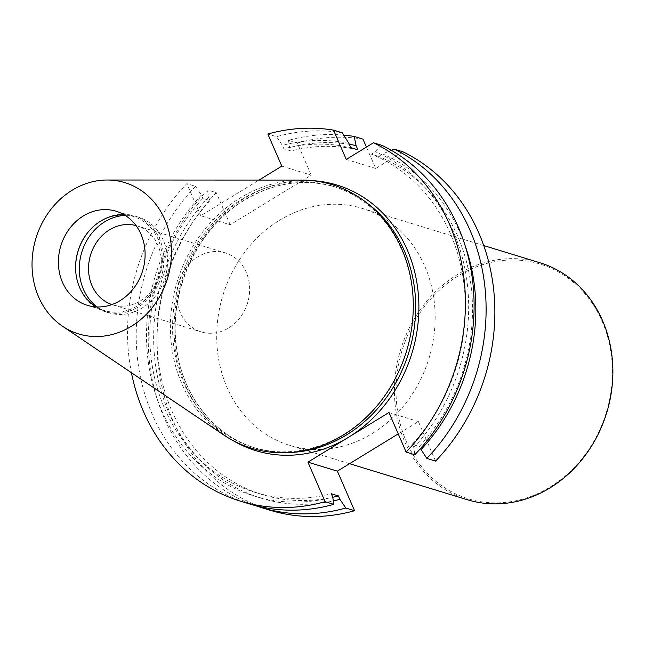 <?xml version="1.0" encoding="UTF-8"?>
<svg xmlns="http://www.w3.org/2000/svg" width="645" height="645" viewBox="0 0 645 645"><rect width="100%" height="100%" fill="white"/><g stroke="black" fill="none" stroke-linecap="round" stroke-linejoin="round"><path stroke-width="0.48" stroke-dasharray="3.23 2.42" d="M281.8 166.128L311.253 175.142L230.233 224.766L200.78 215.753L259.032 180.076M249.067 503.81A191.686 166.668 -73 0 1 139.054 369.706A191.686 166.668 -73 0 1 195.491 186.3L186.824 183.648A191.686 166.668 107 0 0 131.419 372.705M342.197 132.773A191.686 166.668 -73 0 0 276.512 136.684L267.844 134.023M255.114 505.519A191.686 166.668 107 0 1 207.513 189.977L216.277 192.662A191.686 166.668 107 0 0 159.831 376.059A191.686 166.668 107 0 0 269.852 510.171M200.78 215.753L186.824 183.648M343.688 135.119A191.686 166.668 107 0 0 288.533 140.352L297.297 143.037L311.253 175.142M362.974 139.135A191.686 166.668 -73 0 0 297.297 143.037M372.286 433.488A123.921 107.747 -73 0 0 435.02 311.18A123.921 107.747 -73 0 0 362.184 208.375A123.921 107.747 -73 0 0 222.896 295.354A123.921 107.747 -73 0 0 289.678 445.373A123.921 107.747 -73 0 0 372.286 433.488M435.585 461.086L418.387 421.54L398.231 433.892M230.233 224.766L216.277 192.662M402.915 151.793L375.721 168.45L366.433 147.084M96.274 306.907A49.197 42.772 -73 0 0 104.546 310.584A49.197 42.772 -73 0 0 159.839 276.052A49.197 42.772 -73 0 0 133.33 216.502A49.197 42.772 -73 0 0 124.412 214.922M241.819 199.321A136.506 118.696 107 0 1 332.828 186.228A136.506 118.696 107 0 1 406.39 351.493A136.506 118.696 107 0 1 252.945 447.299A136.506 118.696 107 0 1 172.715 334.054A136.506 118.696 107 0 1 241.819 199.321M223.46 434.794A137.796 119.809 107 0 1 170.764 316.235A137.796 119.809 107 0 1 240.287 197.886A137.796 119.809 107 0 1 301.384 180.092M88.752 231.353A50.084 43.546 107 0 1 88.889 231.192A50.084 43.546 107 0 1 134.41 215.906A50.084 43.546 107 0 1 161.395 276.536A50.084 43.546 107 0 1 105.103 311.68A50.084 43.546 107 0 1 79.787 288.275A50.084 43.546 107 0 1 75.933 273.544A50.084 43.546 107 0 1 75.908 273.327M125.195 215.398A50.084 43.546 107 0 1 138.078 217.026A50.084 43.546 107 0 1 163.403 240.44A50.084 43.546 107 0 1 156.163 295.184A50.084 43.546 107 0 1 108.779 312.801A50.084 43.546 107 0 1 97.185 306.939M180.269 312.583A41.304 35.918 107 0 1 186.236 267.425A41.304 35.918 107 0 1 225.323 252.896A41.304 35.918 107 0 1 246.205 272.206A41.304 35.918 107 0 1 240.238 317.356A41.304 35.918 107 0 1 201.151 331.893A41.304 35.918 107 0 1 180.269 312.583M136.063 225.605A41.304 35.918 107 0 1 137.022 225.879A41.304 35.918 107 0 1 159.283 275.883A41.304 35.918 107 0 1 112.851 304.875A41.304 35.918 107 0 1 111.908 304.569M375.721 168.45L346.268 159.436M382.138 145.431L375.43 151.777L371.472 154.195L378.623 156.388L382.582 153.962L391.313 150.293M195.491 186.3L201.393 195.008L202.861 198.394L210.012 200.579L208.545 197.201L207.513 189.977M288.533 140.352L289.565 147.576L291.032 150.962L283.881 148.769L282.413 145.391L276.512 136.684M420.451 448.597L419.46 446.316L412.3 444.123L413.776 447.509L414.808 454.733M388.943 412.526L418.387 421.54M413.776 447.509A182.769 158.92 -73 0 0 375.43 151.777M412.3 444.123A178.996 155.638 -73 0 0 371.472 154.195M419.46 446.316A178.996 155.638 -73 0 0 378.623 156.388M465.029 245.342A182.769 158.92 -73 0 0 382.582 153.962M202.861 198.394A178.996 155.638 -73 0 0 255.21 492.425A178.996 155.638 -73 0 0 331.288 493.748M201.393 195.008A182.769 158.92 -73 0 0 161.718 410.599A182.769 158.92 -73 0 0 332.756 497.126M210.012 200.579A178.996 155.638 -73 0 0 262.37 494.61A178.996 155.638 -73 0 0 332.78 497.279M208.545 197.201A182.769 158.92 -73 0 0 167.482 409.511A182.769 158.92 -73 0 0 333.296 500.915M348.913 143.367A182.769 158.92 -73 0 0 282.413 145.391M349.324 144.319A182.769 158.92 -73 0 0 289.565 147.576M357.919 149.825A178.996 155.638 -73 0 0 291.032 150.962M350.767 147.632A178.996 155.638 -73 0 0 283.881 148.769M550.137 487.023A122.744 106.723 -73 0 0 566.092 276.665A122.744 106.723 -73 0 0 396.425 380.582A122.744 106.723 -73 0 0 550.137 487.023M539.913 262.757A123.921 107.747 -73 0 0 400.626 349.727A123.921 107.747 -73 0 0 467.407 499.754M232.345 440.18A138.869 120.744 107 0 1 174.271 320.855A138.869 120.744 107 0 1 244.528 198.386A138.869 120.744 107 0 1 311.769 180.6M366.392 202.586A136.506 118.696 -73 0 0 335.303 186.986A136.506 118.696 -73 0 0 244.302 200.079A136.506 118.696 -73 0 0 175.19 334.811A136.506 118.696 -73 0 0 255.428 448.057A136.506 118.696 -73 0 0 289.919 452.524M87.357 305.327L104.546 310.584M116.14 211.238L133.33 216.502M252.945 447.299L255.428 448.057C214.043 435.923 182.333 395.538 176.537 347.268C168.426 290.871 197.596 227.87 244.649 200.063C274.327 182.47 304.545 178.109 335.303 186.986L332.828 186.228M75.884 273.117L75.933 273.544M105.103 311.68L108.779 312.801M134.41 215.906L138.078 217.026M112.851 304.875L201.151 331.893M137.022 225.879L225.323 252.896M262.37 494.61L255.21 492.425M483.774 245.576L362.184 208.375M349.558 463.691L289.678 445.373"/><path stroke-width="0.97" d="M259.032 180.076L281.8 166.128L267.844 134.023A191.686 166.668 107 0 1 333.521 130.121L346.268 159.436L373.463 142.779L382.138 145.431A191.686 166.668 -73 0 1 414.808 454.733L406.14 452.081A191.686 166.668 -73 0 0 373.463 142.779M240.4 501.157L249.067 503.81A191.686 166.668 -73 0 0 333.788 504.35L325.12 501.697A191.686 166.668 107 0 1 240.4 501.157A191.686 166.668 107 0 1 131.419 372.705M343.688 135.119A191.686 166.668 107 0 1 354.21 136.45L356.064 145.552L357.919 149.825L350.767 147.632L348.913 143.367L342.197 132.773L333.521 130.121M398.231 433.892L337.367 471.156L354.565 510.711L345.801 508.026A191.686 166.668 107 0 1 261.088 507.486A191.686 166.668 107 0 1 255.114 505.519M354.565 510.711A191.686 166.668 107 0 1 269.852 510.171L261.088 507.486M337.367 471.156L307.923 462.151L388.943 412.526L406.14 452.081M307.923 462.151L325.12 501.697M402.915 151.793L394.151 149.108A191.686 166.668 107 0 1 426.821 458.41L435.585 461.086A191.686 166.668 -73 0 0 402.915 151.793M366.433 147.084L362.974 139.135L354.21 136.45M83.342 215.954A49.197 42.772 107 0 1 116.14 211.238A49.197 42.772 107 0 1 142.65 270.795A49.197 42.772 107 0 1 87.357 305.327A49.197 42.772 107 0 1 62.484 282.325A49.197 42.772 107 0 1 83.342 215.954M124.412 214.922A49.197 42.772 -73 0 0 88.615 231.515A49.197 42.772 -73 0 0 75.884 273.117A49.197 42.772 -73 0 0 79.674 287.589A49.197 42.772 -73 0 0 96.274 306.907M107.231 180.011L301.384 180.092A137.796 119.809 107 0 1 406.406 351.493A137.796 119.809 107 0 1 223.46 434.794L62.5 326.217A79.101 68.781 107 0 1 32.25 258.161A79.101 68.781 107 0 1 72.159 190.227A79.101 68.781 107 0 1 107.231 180.011A79.101 68.781 107 0 1 167.515 278.406A79.101 68.781 107 0 1 62.5 326.217M75.908 273.327A50.084 43.546 107 0 1 88.752 231.353M97.185 306.939A50.084 43.546 107 0 1 83.463 289.395A50.084 43.546 107 0 1 125.195 215.398M111.908 304.569A41.304 35.918 107 0 1 91.969 285.566A41.304 35.918 107 0 1 97.605 240.867A41.304 35.918 107 0 1 136.063 225.605M391.313 150.293L394.151 149.108M333.788 504.35L332.756 497.126L331.288 493.748L338.44 495.932L339.907 499.319L345.801 508.026M426.821 458.41L420.451 448.597M420.927 449.694A182.769 158.92 -73 0 0 465.029 245.342M332.78 497.279A178.996 155.638 -73 0 0 338.44 495.932M333.296 500.915A182.769 158.92 -73 0 0 339.907 499.319M356.064 145.552A182.769 158.92 -73 0 0 349.324 144.319M349.558 463.691L467.407 499.754A123.921 107.747 -73 0 0 550.016 487.87A123.921 107.747 -73 0 0 612.75 365.562A123.921 107.747 -73 0 0 539.913 262.757L483.774 245.576M311.769 180.6A138.869 120.744 107 0 1 417.388 285.88A138.869 120.744 107 0 1 348.429 437.342A138.869 120.744 107 0 1 232.345 440.18M289.919 452.524A136.506 118.696 -73 0 0 408.865 352.251A136.506 118.696 -73 0 0 366.392 202.586"/></g></svg>
